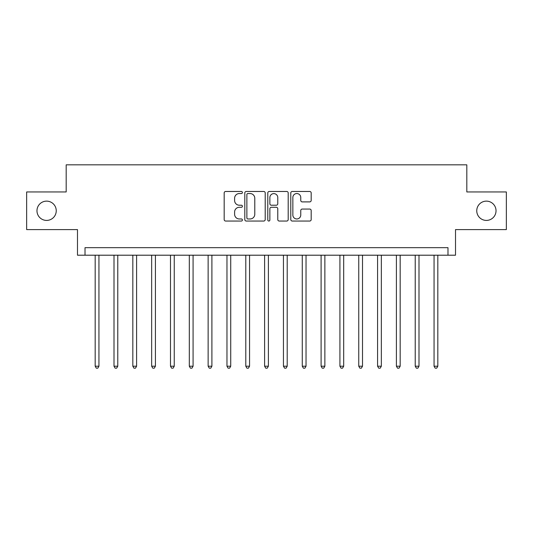 <?xml version="1.0" encoding="UTF-8"?>
<svg xmlns="http://www.w3.org/2000/svg" width="533" height="533" viewBox="0 0 533 533"><rect width="100%" height="100%" fill="white"/><g stroke="black" fill="none" stroke-linecap="round" stroke-linejoin="round"><path stroke-width="0.8" d="M242.402 192.506A1.033 1.033 0 0 0 241.369 191.474L225.659 191.474A1.479 1.479 0 0 0 224.18 192.953L224.18 219.563A1.479 1.479 0 0 0 225.659 221.042L241.369 221.042A1.033 1.033 0 0 0 242.402 220.002A1.033 1.033 0 0 0 241.369 218.97L239.337 218.97A4.73 4.73 0 0 1 234.607 214.239L234.607 212.021A4.73 4.73 0 0 1 239.337 207.29L241.369 207.29A1.033 1.033 0 0 0 242.402 206.258A1.033 1.033 0 0 0 241.369 205.218L239.337 205.218A4.73 4.73 0 0 1 234.607 200.488L234.607 198.269A4.73 4.73 0 0 1 239.337 193.539L241.369 193.539A1.033 1.033 0 0 0 242.402 192.506M476.755 210.775A9.641 9.641 0 0 0 486.396 220.415A9.641 9.641 0 0 0 496.03 210.775A9.641 9.641 0 0 0 486.396 201.134A9.641 9.641 0 0 0 476.755 210.775M36.97 210.775A9.641 9.641 0 0 0 46.604 220.415A9.641 9.641 0 0 0 56.245 210.775A9.641 9.641 0 0 0 46.604 201.134A9.641 9.641 0 0 0 36.97 210.775M309.706 201.894A1.479 1.479 0 0 0 311.185 200.415L311.185 192.953A1.479 1.479 0 0 0 309.706 191.474L292.257 191.474A1.479 1.479 0 0 0 290.785 192.953L290.785 219.563A1.479 1.479 0 0 0 292.257 221.042L309.706 221.042A1.479 1.479 0 0 0 311.185 219.563L311.185 210.542A1.479 1.479 0 0 0 309.706 209.063L302.238 209.063A1.479 1.479 0 0 0 300.759 210.542L300.759 215.012A3.958 3.958 0 0 1 296.808 218.97A3.958 3.958 0 0 1 292.85 215.012L292.85 197.496A3.958 3.958 0 0 1 296.808 193.539A3.958 3.958 0 0 1 300.759 197.496L300.759 200.415A1.479 1.479 0 0 0 302.238 201.894L309.706 201.894M447.986 255.207L455.515 255.207L455.515 229.603L506.35 229.603L506.35 191.947L466.815 191.947L466.815 164.837L66.185 164.837L66.185 191.947L26.65 191.947L26.65 229.603L77.485 229.603L77.485 255.207L447.986 255.207L447.986 247.672L85.013 247.672L85.013 255.207M265.207 192.953A1.479 1.479 0 0 0 263.728 191.474L246.286 191.474A1.479 1.479 0 0 0 244.807 192.953L244.807 219.563A1.479 1.479 0 0 0 246.286 221.042L263.728 221.042A1.479 1.479 0 0 0 265.207 219.563L265.207 192.953M269.272 191.474L286.714 191.474A1.479 1.479 0 0 1 288.193 192.953L288.193 219.563A1.479 1.479 0 0 1 286.714 221.042L279.252 221.042A1.479 1.479 0 0 1 277.773 219.563L277.773 208.769A1.479 1.479 0 0 0 276.294 207.29L271.344 207.29A1.479 1.479 0 0 0 269.865 208.769L269.865 220.002A1.033 1.033 0 0 1 268.825 221.042A1.033 1.033 0 0 1 267.793 220.002L267.793 192.953A1.479 1.479 0 0 1 269.272 191.474M247.912 193.539A1.033 1.033 0 0 0 246.872 194.578L246.872 217.937A1.033 1.033 0 0 0 247.912 218.97L250.05 218.97A4.73 4.73 0 0 0 254.787 214.239L254.787 198.269A4.73 4.73 0 0 0 250.05 193.539L247.912 193.539M277.773 197.57A3.958 3.958 0 0 0 273.815 193.612A3.958 3.958 0 0 0 269.865 197.57L269.865 203.739A1.479 1.479 0 0 0 271.344 205.218L276.294 205.218A1.479 1.479 0 0 0 277.773 203.739L277.773 197.57M95.18 255.207L95.18 366.204L98.945 366.204L98.945 255.207M98.945 366.204L97.812 368.163L96.306 368.163L95.18 366.204M114.002 255.207L114.002 366.204L117.773 366.204L117.773 255.207M117.773 366.204L116.64 368.163L115.135 368.163L114.002 366.204M132.83 255.207L132.83 366.204L136.595 366.204L136.595 255.207M136.595 366.204L135.469 368.163L133.963 368.163L132.83 366.204M151.658 255.207L151.658 366.204L155.423 366.204L155.423 255.207M155.423 366.204L154.297 368.163L152.784 368.163L151.658 366.204M170.487 255.207L170.487 366.204L174.251 366.204L174.251 255.207M174.251 366.204L173.118 368.163L171.613 368.163L170.487 366.204M189.308 255.207L189.308 366.204L193.079 366.204L193.079 255.207M193.079 366.204L191.947 368.163L190.441 368.163L189.308 366.204M208.136 255.207L208.136 366.204L211.901 366.204L211.901 255.207M211.901 366.204L210.775 368.163L209.269 368.163L208.136 366.204M226.965 255.207L226.965 366.204L230.729 366.204L230.729 255.207M230.729 366.204L229.603 368.163L228.091 368.163L226.965 366.204M245.793 255.207L245.793 366.204L249.557 366.204L249.557 255.207M249.557 366.204L248.425 368.163L246.919 368.163L245.793 366.204M264.615 255.207L264.615 366.204L268.385 366.204L268.385 255.207M268.385 366.204L267.253 368.163L265.747 368.163L264.615 366.204M283.443 255.207L283.443 366.204L287.207 366.204L287.207 255.207M287.207 366.204L286.081 368.163L284.575 368.163L283.443 366.204M302.271 255.207L302.271 366.204L306.035 366.204L306.035 255.207M306.035 366.204L304.909 368.163L303.397 368.163L302.271 366.204M321.099 255.207L321.099 366.204L324.864 366.204L324.864 255.207M324.864 366.204L323.731 368.163L322.225 368.163L321.099 366.204M339.921 255.207L339.921 366.204L343.692 366.204L343.692 255.207M343.692 366.204L342.559 368.163L341.053 368.163L339.921 366.204M358.749 255.207L358.749 366.204L362.513 366.204L362.513 255.207M362.513 366.204L361.387 368.163L359.882 368.163L358.749 366.204M377.577 255.207L377.577 366.204L381.342 366.204L381.342 255.207M381.342 366.204L380.216 368.163L378.703 368.163L377.577 366.204M396.405 255.207L396.405 366.204L400.17 366.204L400.17 255.207M400.17 366.204L399.037 368.163L397.531 368.163L396.405 366.204M415.227 255.207L415.227 366.204L418.998 366.204L418.998 255.207M418.998 366.204L417.865 368.163L416.36 368.163L415.227 366.204M434.055 255.207L434.055 366.204L437.82 366.204L437.82 255.207M437.82 366.204L436.694 368.163L435.188 368.163L434.055 366.204"/></g></svg>
